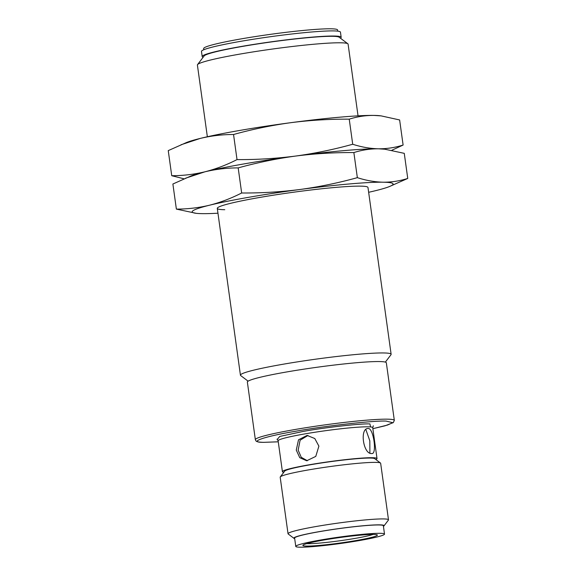 <?xml version="1.0" encoding="UTF-8"?>
<svg xmlns="http://www.w3.org/2000/svg" width="576" height="576" viewBox="0 0 576 576"><rect width="100%" height="100%" fill="white"/><g stroke="black" fill="none" stroke-linecap="round" stroke-linejoin="round"><path stroke-width="0.86" d="M277.308 439.351L279.734 436.442L303.437 431.381C324.792 427.493 361.123 423.418 369.943 423.914L370.555 426.938M248.119 381.161L240.696 375.574A76.068 5.522 -7.9 0 1 240.437 375.206A76.068 5.522 -7.9 0 1 298.627 361.685A76.068 5.522 -7.9 0 1 383.652 352.958A76.068 5.522 -7.9 0 1 391.126 354.29A76.068 5.522 -7.9 0 1 390.982 354.722L385.358 362.117M358.042 115.848L348.091 44.129A76.068 5.522 172.1 0 0 347.832 43.754A76.068 5.522 172.1 0 0 340.61 42.797A76.068 5.522 172.1 0 0 258.271 51.106A76.068 5.522 172.1 0 0 197.546 64.613A76.068 5.522 172.1 0 0 197.402 65.038L207.353 136.757M347.832 43.754L339.091 37.181A68.292 4.961 172.1 0 0 332.611 36.317A68.292 4.961 172.1 0 0 258.682 43.783A68.292 4.961 172.1 0 0 204.163 55.908L197.546 64.613M247.363 382.075A70.15 5.098 -7.9 0 1 301.025 369.605A70.15 5.098 -7.9 0 1 379.44 361.555A70.15 5.098 -7.9 0 1 386.338 362.786L394.33 420.401A70.15 5.098 -7.9 0 0 387.432 419.17A70.15 5.098 -7.9 0 0 309.017 427.219A70.15 5.098 -7.9 0 0 255.355 439.682L247.363 382.075M340.409 38.174A70.15 5.098 172.1 0 0 341.165 37.26A70.15 5.098 172.1 0 0 334.267 36.029A70.15 5.098 172.1 0 0 255.852 44.078A70.15 5.098 172.1 0 0 202.19 56.542A70.15 5.098 172.1 0 0 203.17 57.218M341.165 37.26L340.452 32.141A70.15 5.098 172.1 0 0 333.554 30.91A70.15 5.098 172.1 0 0 255.146 38.959A70.15 5.098 172.1 0 0 201.485 51.43L202.19 56.542M337.759 31.147L337.594 29.988A67.615 4.91 172.1 0 0 330.948 28.8A67.615 4.91 172.1 0 0 255.37 36.554A67.615 4.91 172.1 0 0 203.645 48.571L203.81 49.73M318.895 446.141L315.77 456.401L306.67 460.771L299.75 457.682L296.273 450.072L298.519 439.798L307.058 435.42L314.791 438.523L318.895 446.141M283.81 472.291A47.75 3.47 -7.9 0 1 282.413 471.672A47.75 3.47 -7.9 0 1 318.938 463.19A47.75 3.47 -7.9 0 1 372.319 457.711A47.75 3.47 -7.9 0 1 377.014 458.546A47.75 3.47 -7.9 0 1 375.833 459.518M371.736 453.535C363.161 454.493 359.453 427.903 368.258 428.486C373.529 428.098 377.23 454.694 371.736 453.535L372.161 453.499M367.819 428.522L368.258 428.486M369.893 452.959L369.821 440.82L365.882 429.631M307.973 435.47L300.11 440.215L298.159 450.101L301.241 457.301L307.39 460.721M294.689 538.646A45.526 3.305 -7.9 0 1 294.034 538.387L288.209 534.002A50.71 3.686 -7.9 0 1 288.036 533.758L280.188 477.202A50.71 3.686 -7.9 0 1 280.289 476.921L284.702 471.11A45.526 3.305 -7.9 0 1 321.048 463.032A45.526 3.305 -7.9 0 1 370.332 458.057A45.526 3.305 -7.9 0 1 374.652 458.633L380.484 463.018A50.71 3.686 -7.9 0 1 380.65 463.262L388.498 519.818A50.71 3.686 -7.9 0 1 388.404 520.099L383.983 525.902A45.526 3.305 -7.9 0 1 383.429 526.334M280.289 476.921A50.71 3.686 -7.9 0 1 320.774 467.914A50.71 3.686 -7.9 0 1 375.667 462.377A50.71 3.686 -7.9 0 1 380.484 463.018M288.036 533.758A50.71 3.686 -7.9 0 1 326.83 524.743A50.71 3.686 -7.9 0 1 383.515 518.926A50.71 3.686 -7.9 0 1 388.498 519.818M294.034 538.387A45.526 3.305 -7.9 0 1 327.118 530.323A45.526 3.305 -7.9 0 1 379.598 524.851A45.526 3.305 -7.9 0 1 383.983 525.902M300.168 547.2A44.798 3.254 -7.9 0 1 295.769 546.415A44.798 3.254 -7.9 0 1 330.034 538.452A44.798 3.254 -7.9 0 1 380.102 533.311A44.798 3.254 -7.9 0 1 384.509 534.103A44.798 3.254 -7.9 0 1 350.244 542.059A44.798 3.254 -7.9 0 1 300.168 547.2M295.769 546.415L294.61 538.063A44.798 3.254 -7.9 0 1 328.874 530.107A44.798 3.254 -7.9 0 1 378.943 524.966A44.798 3.254 -7.9 0 1 383.35 525.751L384.509 534.103M373.694 534.427A37.613 2.729 -7.9 0 1 377.266 534.902A37.613 2.729 -7.9 0 1 349.934 541.562A37.613 2.729 -7.9 0 1 306.583 546.084A37.613 2.729 -7.9 0 1 302.954 545.213A37.613 2.729 -7.9 0 1 332.978 538.538A37.613 2.729 -7.9 0 1 373.694 534.427M306.821 543.622A35.496 2.578 172.1 0 0 308.174 543.672A35.496 2.578 172.1 0 0 341.942 540.475A35.496 2.578 172.1 0 0 373.111 534.42M224.77 209.714A76.068 5.522 -7.9 0 1 217.433 207.95A76.068 5.522 -7.9 0 1 278.158 194.45A76.068 5.522 -7.9 0 1 360.504 186.134A76.068 5.522 -7.9 0 1 367.726 187.099M357.35 177.66C338.537 182.887 319.442 186.826 300.082 189.482C280.699 191.959 261.223 193.133 241.661 192.989C231.206 198.346 220.514 202.414 209.592 205.2C198.648 207.806 187.574 209.11 176.371 209.102L172.886 184.01L191.045 175.954A101.426 7.366 -7.9 0 1 204.955 171.799A101.426 7.366 -7.9 0 1 295.445 156.082A101.426 7.366 -7.9 0 1 378.49 148.802A101.426 7.366 -7.9 0 1 384.408 149.126L404.266 153.346L407.75 178.438C399.758 180.994 391.55 182.246 383.126 182.203C374.674 181.987 366.084 180.475 357.35 177.66L353.866 152.568C361.858 150.019 370.066 148.759 378.49 148.802L385.769 149.285M185.638 178.178L204.955 171.799C215.906 169.186 226.98 167.89 238.183 167.897C256.997 162.677 276.084 158.731 295.445 156.082C314.834 153.598 334.31 152.431 353.866 152.568M217.958 213.206A101.426 7.366 -7.9 0 1 202.147 213.646A101.426 7.366 -7.9 0 1 196.229 213.322A101.426 7.366 -7.9 0 1 209.592 205.2A101.426 7.366 -7.9 0 1 300.082 189.482A101.426 7.366 -7.9 0 1 383.126 182.203A101.426 7.366 -7.9 0 1 389.592 186.487L407.75 178.438M241.661 192.989L238.183 167.897M176.371 209.102L196.229 213.322M389.592 186.487A101.426 7.366 -7.9 0 1 375.674 190.649A101.426 7.366 -7.9 0 1 368.647 192.29M384.955 149.191A101.426 7.366 172.1 0 0 378.49 148.802A101.426 7.366 172.1 0 0 295.445 156.082A101.426 7.366 172.1 0 0 204.955 171.799A101.426 7.366 172.1 0 0 189.533 176.638M391.918 150.221L403.114 145.044C395.129 147.593 386.921 148.846 378.49 148.802C370.037 148.586 361.447 147.074 352.714 144.259C333.9 149.486 314.813 153.425 295.445 156.082C276.062 158.558 256.586 159.732 237.024 159.595C226.57 164.945 215.878 169.013 204.955 171.799C194.011 174.413 182.938 175.709 171.734 175.702L184.082 178.826M237.024 159.595L233.546 134.503C252.36 129.276 271.454 125.338 290.815 122.681C310.198 120.204 329.674 119.03 349.236 119.167L352.714 144.259M349.236 119.167C357.221 116.618 365.429 115.366 373.853 115.409L381.132 115.884L399.629 119.952L403.114 145.044M181.001 144.778L200.326 138.398A101.426 7.366 172.1 0 0 186.408 142.56L168.25 150.61L171.734 175.702M381.132 115.884L379.771 115.726A101.426 7.366 172.1 0 0 373.853 115.409A101.426 7.366 172.1 0 0 290.815 122.681A101.426 7.366 172.1 0 0 200.326 138.398C211.27 135.792 222.343 134.489 233.546 134.503M278.266 441.806L263.995 442.325C246.686 442.57 264.074 436.486 295.618 431.258C324.518 425.988 374.314 420.401 386.158 421.099L392.753 422.698L387.475 425.066L372.866 428.681L384.998 425.815L393.293 422.618L394.33 420.401M377.014 458.546L372.722 427.651A47.75 3.47 172.1 0 0 368.028 426.816A47.75 3.47 172.1 0 0 314.654 432.295A47.75 3.47 172.1 0 0 278.122 440.784L277.006 439.171M255.355 439.682L255.953 440.878C256.306 441.216 256.558 442.145 263.736 442.346L278.266 441.814M240.437 375.206L217.289 208.375M282.413 471.672L278.122 440.784M391.126 354.29L367.978 187.466M372.722 427.651L373.356 425.801"/></g></svg>
